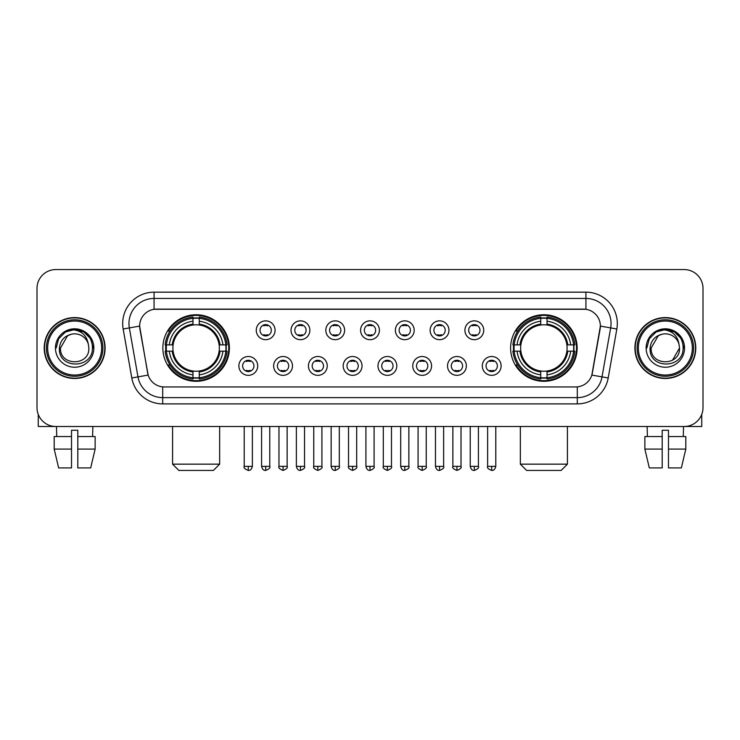 <?xml version="1.0" encoding="UTF-8"?>
<svg xmlns="http://www.w3.org/2000/svg" width="740" height="740" viewBox="0 0 740 740"><rect width="100%" height="100%" fill="white"/><g stroke="black" fill="none" stroke-linecap="round" stroke-linejoin="round"><path stroke-width="1.11" d="M510.609 348.031A33.272 33.272 0 0 0 543.872 381.294A33.272 33.272 0 0 0 577.145 348.031A33.272 33.272 0 0 0 543.872 314.759A33.272 33.272 0 0 0 510.609 348.031M162.856 348.031A33.272 33.272 0 0 0 196.128 381.294A33.272 33.272 0 0 0 229.391 348.031A33.272 33.272 0 0 0 196.128 314.759A33.272 33.272 0 0 0 162.856 348.031M257.705 365.921A9.417 9.417 0 0 1 248.289 375.337A9.417 9.417 0 0 1 238.872 365.921A9.417 9.417 0 0 1 248.289 356.504A9.417 9.417 0 0 1 257.705 365.921M242.637 365.921A5.652 5.652 0 0 0 248.289 371.572A5.652 5.652 0 0 0 253.94 365.921A5.652 5.652 0 0 0 248.289 360.269A5.652 5.652 0 0 0 242.637 365.921M292.476 365.921A9.417 9.417 0 0 1 283.059 375.337A9.417 9.417 0 0 1 273.643 365.921A9.417 9.417 0 0 1 283.059 356.504A9.417 9.417 0 0 1 292.476 365.921M277.417 365.921A5.652 5.652 0 0 0 283.059 371.572A5.652 5.652 0 0 0 288.711 365.921A5.652 5.652 0 0 0 283.059 360.269A5.652 5.652 0 0 0 277.417 365.921M327.256 365.921A9.417 9.417 0 0 1 317.839 375.337A9.417 9.417 0 0 1 308.423 365.921A9.417 9.417 0 0 1 317.839 356.504A9.417 9.417 0 0 1 327.256 365.921M312.188 365.921A5.652 5.652 0 0 0 317.839 371.572A5.652 5.652 0 0 0 323.491 365.921A5.652 5.652 0 0 0 317.839 360.269A5.652 5.652 0 0 0 312.188 365.921M362.026 365.921A9.417 9.417 0 0 1 352.61 375.337A9.417 9.417 0 0 1 343.193 365.921A9.417 9.417 0 0 1 352.61 356.504A9.417 9.417 0 0 1 362.026 365.921M346.968 365.921A5.652 5.652 0 0 0 352.61 371.572A5.652 5.652 0 0 0 358.262 365.921A5.652 5.652 0 0 0 352.61 360.269A5.652 5.652 0 0 0 346.968 365.921M396.807 365.921A9.417 9.417 0 0 1 387.39 375.337A9.417 9.417 0 0 1 377.974 365.921A9.417 9.417 0 0 1 387.39 356.504A9.417 9.417 0 0 1 396.807 365.921M381.738 365.921A5.652 5.652 0 0 0 387.39 371.572A5.652 5.652 0 0 0 393.032 365.921A5.652 5.652 0 0 0 387.39 360.269A5.652 5.652 0 0 0 381.738 365.921M431.577 365.921A9.417 9.417 0 0 1 422.161 375.337A9.417 9.417 0 0 1 412.744 365.921A9.417 9.417 0 0 1 422.161 356.504A9.417 9.417 0 0 1 431.577 365.921M416.509 365.921A5.652 5.652 0 0 0 422.161 371.572A5.652 5.652 0 0 0 427.812 365.921A5.652 5.652 0 0 0 422.161 360.269A5.652 5.652 0 0 0 416.509 365.921M466.357 365.921A9.417 9.417 0 0 1 456.941 375.337A9.417 9.417 0 0 1 447.524 365.921A9.417 9.417 0 0 1 456.941 356.504A9.417 9.417 0 0 1 466.357 365.921M451.289 365.921A5.652 5.652 0 0 0 456.941 371.572A5.652 5.652 0 0 0 462.583 365.921A5.652 5.652 0 0 0 456.941 360.269A5.652 5.652 0 0 0 451.289 365.921M501.128 365.921A9.417 9.417 0 0 1 491.712 375.337A9.417 9.417 0 0 1 482.295 365.921A9.417 9.417 0 0 1 491.712 356.504A9.417 9.417 0 0 1 501.128 365.921M486.06 365.921A5.652 5.652 0 0 0 491.712 371.572A5.652 5.652 0 0 0 497.363 365.921A5.652 5.652 0 0 0 491.712 360.269A5.652 5.652 0 0 0 486.06 365.921M275.086 330.262A9.417 9.417 0 0 1 265.679 339.679A9.417 9.417 0 0 1 256.262 330.262A9.417 9.417 0 0 1 265.679 320.855A9.417 9.417 0 0 1 275.086 330.262M260.027 330.262A5.652 5.652 0 0 0 265.679 335.914A5.652 5.652 0 0 0 271.321 330.262A5.652 5.652 0 0 0 265.679 324.62A5.652 5.652 0 0 0 260.027 330.262M309.866 330.262A9.417 9.417 0 0 1 300.449 339.679A9.417 9.417 0 0 1 291.033 330.262A9.417 9.417 0 0 1 300.449 320.855A9.417 9.417 0 0 1 309.866 330.262M294.798 330.262A5.652 5.652 0 0 0 300.449 335.914A5.652 5.652 0 0 0 306.101 330.262A5.652 5.652 0 0 0 300.449 324.62A5.652 5.652 0 0 0 294.798 330.262M344.637 330.262A9.417 9.417 0 0 1 335.229 339.679A9.417 9.417 0 0 1 325.813 330.262A9.417 9.417 0 0 1 335.229 320.855A9.417 9.417 0 0 1 344.637 330.262M329.578 330.262A5.652 5.652 0 0 0 335.229 335.914A5.652 5.652 0 0 0 340.872 330.262A5.652 5.652 0 0 0 335.229 324.62A5.652 5.652 0 0 0 329.578 330.262M379.417 330.262A9.417 9.417 0 0 1 370 339.679A9.417 9.417 0 0 1 360.584 330.262A9.417 9.417 0 0 1 370 320.855A9.417 9.417 0 0 1 379.417 330.262M364.348 330.262A5.652 5.652 0 0 0 370 335.914A5.652 5.652 0 0 0 375.652 330.262A5.652 5.652 0 0 0 370 324.62A5.652 5.652 0 0 0 364.348 330.262M414.187 330.262A9.417 9.417 0 0 1 404.771 339.679A9.417 9.417 0 0 1 395.364 330.262A9.417 9.417 0 0 1 404.771 320.855A9.417 9.417 0 0 1 414.187 330.262M399.128 330.262A5.652 5.652 0 0 0 404.771 335.914A5.652 5.652 0 0 0 410.423 330.262A5.652 5.652 0 0 0 404.771 324.62A5.652 5.652 0 0 0 399.128 330.262M448.967 330.262A9.417 9.417 0 0 1 439.551 339.679A9.417 9.417 0 0 1 430.134 330.262A9.417 9.417 0 0 1 439.551 320.855A9.417 9.417 0 0 1 448.967 330.262M433.899 330.262A5.652 5.652 0 0 0 439.551 335.914A5.652 5.652 0 0 0 445.203 330.262A5.652 5.652 0 0 0 439.551 324.62A5.652 5.652 0 0 0 433.899 330.262M483.738 330.262A9.417 9.417 0 0 1 474.322 339.679A9.417 9.417 0 0 1 464.914 330.262A9.417 9.417 0 0 1 474.322 320.855A9.417 9.417 0 0 1 483.738 330.262M468.679 330.262A5.652 5.652 0 0 0 474.322 335.914A5.652 5.652 0 0 0 479.973 330.262A5.652 5.652 0 0 0 474.322 324.62A5.652 5.652 0 0 0 468.679 330.262M131.794 377.964L123.164 329.004A31.385 31.385 0 0 1 154.068 292.161L585.932 292.161A31.385 31.385 0 0 1 616.836 329.004L608.206 377.964A31.385 31.385 0 0 1 577.302 403.892L162.698 403.892A31.385 31.385 0 0 1 131.794 377.964L148.157 375.078L139.888 329.004A16.946 16.946 0 0 1 156.575 309.117L583.425 309.117A16.946 16.946 0 0 1 600.112 329.004L592.361 372.942A16.946 16.946 0 0 1 575.674 386.946L164.326 386.946A16.946 16.946 0 0 1 147.639 372.942L139.629 326.1L129.343 327.913A25.105 25.105 0 0 1 154.068 298.442L585.932 298.442A25.105 25.105 0 0 1 610.657 327.913L602.027 376.873A25.105 25.105 0 0 1 577.302 397.621L162.698 397.621A25.105 25.105 0 0 1 137.973 376.873L129.343 327.913A25.105 25.105 0 0 1 128.963 323.546M165.843 351.167A30.442 30.442 0 0 1 165.843 344.896M513.597 351.167A30.442 30.442 0 0 1 513.597 344.896M44.215 348.031A30.442 30.442 0 0 0 74.666 378.473A30.442 30.442 0 0 0 105.108 348.031A30.442 30.442 0 0 0 74.666 317.589A30.442 30.442 0 0 0 44.215 348.031M634.892 348.031A30.442 30.442 0 0 0 665.334 378.473A30.442 30.442 0 0 0 695.785 348.031A30.442 30.442 0 0 0 665.334 317.589A30.442 30.442 0 0 0 634.892 348.031M154.068 292.161L154.068 309.302L585.932 309.302L585.932 292.161M139.629 326.062L139.814 323.546M575.674 386.946L164.326 386.946M616.836 329.004L600.371 326.1L591.843 375.078L608.206 377.964M592.361 372.942L592.259 373.478M147.741 373.478L147.639 372.942M703 288.397A18.833 18.833 0 0 0 684.167 269.564L55.833 269.564A18.833 18.833 0 0 0 37 288.397L37 407.666A18.833 18.833 0 0 0 55.833 426.49L684.167 426.49A18.833 18.833 0 0 0 703 407.666L703 288.397L703 407.666M37 288.397L37 407.666M684.167 269.564L55.833 269.564M55.833 426.49L684.167 426.49M38.258 414.428L38.258 426.49L111.074 426.49M54.187 436.535L54.187 449.088L58.645 467.921L54.187 449.088L54.187 436.535L71.521 436.535L71.521 430.264L77.802 430.264L77.802 436.535L95.136 436.535L95.136 449.088L90.678 467.921L95.136 449.088L77.802 449.088L77.802 436.535M92.87 426.49L92.593 436.535M71.521 436.535L71.521 467.921L58.645 467.921M54.187 449.088L71.521 449.088M90.678 467.921L77.802 467.921L77.802 449.088M56.462 426.49L56.73 436.535M101.658 348.031A26.992 26.992 0 0 0 74.666 321.04A26.992 26.992 0 0 0 47.675 348.031A26.992 26.992 0 0 0 74.666 375.023A26.992 26.992 0 0 0 101.658 348.031M102.906 348.031A28.25 28.25 0 0 0 74.666 319.782A28.25 28.25 0 0 0 46.416 348.031A28.25 28.25 0 0 0 74.666 376.281A28.25 28.25 0 0 0 102.906 348.031M104.793 348.031A30.127 30.127 0 0 0 74.666 317.904A30.127 30.127 0 0 0 44.53 348.031A30.127 30.127 0 0 0 74.666 378.159A30.127 30.127 0 0 0 104.793 348.031M88.338 344.257L88.846 348.031C89.716 366.328 59.607 366.328 60.477 348.031L67.571 335.747L71.142 334.286C64.112 336.2 60.208 340.779 59.422 348.031C57.914 369.611 93.055 369.057 92.417 348.031C92.528 342.074 90.317 337.153 85.794 333.25C81.677 330.243 77.099 329.069 72.058 329.716C81.335 330.447 86.756 335.294 88.338 344.257L88.846 348.031C89.716 366.328 59.607 366.328 60.477 348.031L67.571 335.747L71.142 334.286L67.571 335.747L60.477 348.031L67.571 335.747L71.142 334.286L67.571 335.747L60.477 348.031L67.571 335.747L71.142 334.286L67.571 335.747L60.477 348.031L67.571 335.747L71.142 334.286A14.19 14.19 0 0 1 88.338 344.257L88.846 348.031C89.716 366.328 59.607 366.328 60.477 348.031C59.607 366.328 89.716 366.328 88.846 348.031C89.716 366.328 59.607 366.328 60.477 348.031C59.607 366.328 89.716 366.328 88.846 348.031C89.716 366.328 59.607 366.328 60.477 348.031M55.454 348.031A19.212 19.212 0 0 0 74.666 367.234A19.212 19.212 0 0 0 93.869 348.031A19.212 19.212 0 0 0 74.666 328.819A19.212 19.212 0 0 0 55.454 348.031M72.058 329.716L65.416 332.01L58.636 338.781L56.166 348.031L58.636 338.781L65.416 332.01L74.666 329.531L83.916 332.01L90.687 338.781L93.166 348.031L90.687 338.781L83.916 332.01L74.666 329.531L65.416 332.01L58.636 338.781L56.166 348.031L58.636 338.781L65.416 332.01L74.666 329.531L83.916 332.01L90.687 338.781L93.166 348.031L90.687 338.781L83.916 332.01L74.666 329.531L65.416 332.01L58.636 338.781L56.166 348.031L58.636 338.781L65.416 332.01L74.666 329.531L83.916 332.01L90.687 338.781L93.166 348.031M213.388 470.437L178.858 470.437L172.587 464.156L219.66 464.156L213.388 470.437M219.133 351.167A23.227 23.227 0 0 0 199.263 325.017L199.263 325.017A23.227 23.227 0 0 0 173.114 351.167A23.227 23.227 0 0 0 219.133 351.167L220.067 351.167L219.133 351.167A23.227 23.227 0 0 1 199.263 371.045L199.263 374.838A26.992 26.992 0 0 0 222.934 351.167L227.097 351.167A31.135 31.135 0 0 1 199.263 379.01L199.263 377.742A29.877 29.877 0 0 0 225.839 351.167M166.472 351.167A29.813 29.813 0 0 1 166.472 344.896M199.263 318.376A29.813 29.813 0 0 0 192.983 318.376M225.774 344.896A29.813 29.813 0 0 1 225.774 351.167M227.097 344.896A31.135 31.135 0 0 0 199.263 317.053L199.263 318.32A29.877 29.877 0 0 1 225.839 344.896L227.097 344.896M165.149 351.167A31.135 31.135 0 0 0 192.983 379.01L192.983 377.742A29.877 29.877 0 0 1 166.408 351.167L165.149 351.167M225.839 344.896L222.934 344.896A26.992 26.992 0 0 0 199.263 321.225L199.263 318.32M199.263 377.742L199.263 374.838M166.408 351.167L169.312 351.167A26.992 26.992 0 0 0 192.983 374.838L192.983 377.742M199.263 321.225L199.263 324.092A24.143 24.143 0 0 1 220.067 344.896L222.934 344.896M222.934 351.167L220.067 351.167A24.143 24.143 0 0 1 199.263 371.97M192.983 374.838L192.983 371.045A23.227 23.227 0 0 1 173.114 351.167L169.312 351.167M219.133 344.896L220.067 344.896M199.263 377.678A29.813 29.813 0 0 1 192.983 377.678M192.983 317.053A31.135 31.135 0 0 0 165.149 344.896L166.408 344.896A29.877 29.877 0 0 1 192.983 318.32L192.983 317.053M192.983 318.32L192.983 321.225A26.992 26.992 0 0 0 169.312 344.896L166.408 344.896M192.983 324.98L192.983 321.225M169.312 344.896L172.189 344.896A24.143 24.143 0 0 1 192.983 324.092M192.983 371.045L192.983 371.97A24.143 24.143 0 0 1 172.189 351.167M170.006 331.085L168.23 331.085A32.643 32.643 0 0 1 228.762 348.031A32.643 32.643 0 0 1 168.23 364.977L170.006 364.977M561.142 470.437L526.612 470.437L520.34 464.156L567.413 464.156L561.142 470.437M566.886 351.167A23.227 23.227 0 0 0 547.017 325.017L547.017 325.017A23.227 23.227 0 0 0 520.868 351.167A23.227 23.227 0 0 0 566.886 351.167L567.811 351.167L566.886 351.167A23.227 23.227 0 0 1 547.017 371.045L547.017 374.838A26.992 26.992 0 0 0 570.688 351.167L574.851 351.167A31.135 31.135 0 0 1 547.017 379.01L547.017 377.742A29.877 29.877 0 0 0 573.593 351.167M514.226 351.167A29.813 29.813 0 0 1 514.226 344.896M547.017 318.376A29.813 29.813 0 0 0 540.737 318.376M573.528 344.896A29.813 29.813 0 0 1 573.528 351.167M574.851 344.896A31.135 31.135 0 0 0 547.017 317.053L547.017 318.32A29.877 29.877 0 0 1 573.593 344.896L574.851 344.896M512.903 351.167A31.135 31.135 0 0 0 540.737 379.01L540.737 377.742A29.877 29.877 0 0 1 514.161 351.167L512.903 351.167M573.593 344.896L570.688 344.896A26.992 26.992 0 0 0 547.017 321.225L547.017 318.32M547.017 377.742L547.017 374.838M514.161 351.167L517.066 351.167A26.992 26.992 0 0 0 540.737 374.838L540.737 377.742M547.017 321.225L547.017 324.092A24.143 24.143 0 0 1 567.811 344.896L570.688 344.896M570.688 351.167L567.811 351.167A24.143 24.143 0 0 1 547.017 371.97M540.737 374.838L540.737 371.045A23.227 23.227 0 0 1 520.868 351.167L517.066 351.167M566.886 344.896L567.811 344.896M547.017 377.678A29.813 29.813 0 0 1 540.737 377.678M540.737 317.053A31.135 31.135 0 0 0 512.903 344.896L514.161 344.896A29.877 29.877 0 0 1 540.737 318.32L540.737 317.053M540.737 318.32L540.737 321.225A26.992 26.992 0 0 0 517.066 344.896L514.161 344.896M540.737 324.98L540.737 321.225M517.066 344.896L519.933 344.896A24.143 24.143 0 0 1 540.737 324.092M540.737 371.045L540.737 371.97A24.143 24.143 0 0 1 519.933 351.167M517.76 331.085L515.984 331.085A32.643 32.643 0 0 1 576.515 348.031A32.643 32.643 0 0 1 515.984 364.977L517.76 364.977M263.792 335.59L263.792 334.702A4.819 4.819 0 0 0 267.556 334.702L267.556 335.59M267.556 324.943L267.556 325.831A4.819 4.819 0 0 0 263.792 325.831L263.792 324.943M298.562 335.59L298.562 334.702A4.819 4.819 0 0 0 302.336 334.702L302.336 335.59M302.336 324.943L302.336 325.831A4.819 4.819 0 0 0 298.562 325.831L298.562 324.943M333.342 335.59L333.342 334.702A4.819 4.819 0 0 0 337.107 334.702L337.107 335.59M337.107 324.943L337.107 325.831A4.819 4.819 0 0 0 333.342 325.831L333.342 324.943M368.113 335.59L368.113 334.702A4.819 4.819 0 0 0 371.887 334.702L371.887 335.59M371.887 324.943L371.887 325.831A4.819 4.819 0 0 0 368.113 325.831L368.113 324.943M402.893 335.59L402.893 334.702A4.819 4.819 0 0 0 406.658 334.702L406.658 335.59M406.658 324.943L406.658 325.831A4.819 4.819 0 0 0 402.893 325.831L402.893 324.943M437.664 335.59L437.664 334.702A4.819 4.819 0 0 0 441.438 334.702L441.438 335.59M441.438 324.943L441.438 325.831A4.819 4.819 0 0 0 437.664 325.831L437.664 324.943M472.444 335.59L472.444 334.702A4.819 4.819 0 0 0 476.209 334.702L476.209 335.59M476.209 324.943L476.209 325.831A4.819 4.819 0 0 0 472.444 325.831L472.444 324.943M246.401 371.249L246.401 370.351A4.819 4.819 0 0 0 250.166 370.351L250.166 371.249M250.166 360.593L250.166 361.49A4.819 4.819 0 0 0 246.401 361.49L246.401 360.593M281.182 371.249L281.182 370.351A4.819 4.819 0 0 0 284.946 370.351L284.946 371.249M284.946 360.593L284.946 361.49A4.819 4.819 0 0 0 281.182 361.49L281.182 360.593M315.952 371.249L315.952 370.351A4.819 4.819 0 0 0 319.717 370.351L319.717 371.249M319.717 360.593L319.717 361.49A4.819 4.819 0 0 0 315.952 361.49L315.952 360.593M350.732 371.249L350.732 370.351A4.819 4.819 0 0 0 354.497 370.351L354.497 371.249M354.497 360.593L354.497 361.49A4.819 4.819 0 0 0 350.732 361.49L350.732 360.593M385.503 371.249L385.503 370.351A4.819 4.819 0 0 0 389.268 370.351L389.268 371.249M389.268 360.593L389.268 361.49A4.819 4.819 0 0 0 385.503 361.49L385.503 360.593M420.283 371.249L420.283 370.351A4.819 4.819 0 0 0 424.048 370.351L424.048 371.249M424.048 360.593L424.048 361.49A4.819 4.819 0 0 0 420.283 361.49L420.283 360.593M455.054 371.249L455.054 370.351A4.819 4.819 0 0 0 458.819 370.351L458.819 371.249M458.819 360.593L458.819 361.49A4.819 4.819 0 0 0 455.054 361.49L455.054 360.593M489.834 371.249L489.834 370.351A4.819 4.819 0 0 0 493.599 370.351L493.599 371.249M493.599 360.593L493.599 361.49A4.819 4.819 0 0 0 489.834 361.49L489.834 360.593M701.742 414.428L701.742 426.49L628.926 426.49M662.198 436.535L662.198 449.088L644.864 449.088L649.322 467.921L644.864 449.088L644.864 436.535L662.198 436.535L662.198 430.264L668.479 430.264L668.479 436.535L685.813 436.535L685.813 449.088L681.355 467.921L685.813 449.088L668.479 449.088L668.479 436.535M683.538 426.49L683.27 436.535M662.198 449.088L662.198 467.921L649.322 467.921M681.355 467.921L668.479 467.921L668.479 449.088M647.13 426.49L647.408 436.535M692.326 348.031A26.992 26.992 0 0 0 665.334 321.04A26.992 26.992 0 0 0 638.343 348.031A26.992 26.992 0 0 0 665.334 375.023A26.992 26.992 0 0 0 692.326 348.031M693.584 348.031A28.25 28.25 0 0 0 665.334 319.782A28.25 28.25 0 0 0 637.094 348.031A28.25 28.25 0 0 0 665.334 376.281A28.25 28.25 0 0 0 693.584 348.031M695.471 348.031A30.127 30.127 0 0 0 665.334 317.904A30.127 30.127 0 0 0 635.207 348.031A30.127 30.127 0 0 0 665.334 378.159A30.127 30.127 0 0 0 695.471 348.031M658.249 335.747L651.154 348.031L658.249 335.747L661.819 334.286L658.249 335.747L651.154 348.031C650.284 366.328 680.393 366.328 679.524 348.031C680.393 366.328 650.284 366.328 651.154 348.031C650.284 366.328 680.393 366.328 679.524 348.031C680.393 366.328 650.284 366.328 651.154 348.031L658.249 335.747L661.819 334.286A14.19 14.19 0 0 1 679.015 344.257L679.524 348.031C680.393 366.328 650.284 366.328 651.154 348.031L658.249 335.747L661.819 334.286C654.789 336.2 650.885 340.779 650.099 348.031C648.582 369.611 683.732 369.057 683.094 348.031C683.205 342.074 680.994 337.153 676.471 333.25C672.346 330.243 667.767 329.069 662.726 329.716C672.003 330.447 677.433 335.294 679.015 344.257L679.524 348.031L672.429 360.315M651.154 348.031L658.249 335.747L661.819 334.286L658.249 335.747L651.154 348.031L658.249 335.747L661.819 334.286M646.131 348.031A19.212 19.212 0 0 0 665.334 367.234A19.212 19.212 0 0 0 684.546 348.031A19.212 19.212 0 0 0 665.334 328.819A19.212 19.212 0 0 0 646.131 348.031M646.834 348.031L649.313 338.781L656.084 332.01L665.334 329.531L674.584 332.01L681.364 338.781L683.834 348.031L681.364 338.781L674.584 332.01L665.334 329.531L656.084 332.01L649.313 338.781L646.834 348.031L649.313 338.781L656.084 332.01L665.334 329.531L674.584 332.01L681.364 338.781L683.834 348.031L681.364 338.781L674.584 332.01L665.334 329.531L656.084 332.01L649.313 338.781L646.834 348.031L649.313 338.781L656.084 332.01L665.334 329.531L674.584 332.01L681.364 338.781L683.834 348.031L681.364 338.781L674.584 332.01L665.334 329.531L656.084 332.01L649.313 338.781L646.834 348.031L649.313 338.781L656.084 332.01L665.334 329.531L674.584 332.01L681.364 338.781L683.834 348.031L681.364 338.781L674.584 332.01L665.334 329.531L656.084 332.01L649.313 338.781L646.834 348.031L649.313 338.781L656.084 332.01L662.726 329.716L656.084 332.01L649.313 338.781L646.834 348.031L649.313 338.781L656.084 332.01L665.334 329.531L674.584 332.01L681.364 338.781L683.834 348.031L681.364 338.781L674.584 332.01L665.334 329.531L656.084 332.01L649.313 338.781L646.834 348.031L649.313 338.781L656.084 332.01L665.334 329.531L674.584 332.01L681.364 338.781L683.834 348.031L681.364 338.781L674.584 332.01M577.302 386.872L577.302 403.892M162.698 403.892L162.698 386.872M123.164 329.004L129.343 327.913M192.983 377.964A30.099 30.099 0 0 0 199.263 377.964M226.061 351.167A30.099 30.099 0 0 0 226.061 344.896M199.263 318.098A30.099 30.099 0 0 0 192.983 318.098M540.737 377.964A30.099 30.099 0 0 0 547.017 377.964M573.805 351.167A30.099 30.099 0 0 0 573.805 344.896M547.017 318.098A30.099 30.099 0 0 0 540.737 318.098M265.679 466.357L261.59 466.357C262.302 469.262 263.671 470.621 265.679 470.437L265.679 466.357L269.758 466.357L269.758 426.49M300.449 466.357L296.37 466.357C297.082 469.262 298.442 470.621 300.449 470.437L300.449 466.357L304.529 466.357L304.529 426.49M335.229 466.357L331.141 466.357C331.853 469.262 333.213 470.621 335.229 470.437L335.229 466.357L339.309 466.357L339.309 426.49M370 466.357L365.921 466.357C366.633 469.262 367.993 470.621 370 470.437L370 466.357L374.079 466.357L374.079 426.49M404.771 466.357L400.692 466.357C401.404 469.262 402.764 470.621 404.771 470.437L404.771 466.357L408.859 466.357L408.859 426.49M439.551 466.357L435.471 466.357C436.184 469.262 437.543 470.621 439.551 470.437L439.551 466.357L443.63 466.357L443.63 426.49M474.322 466.357L470.242 466.357C470.954 469.262 472.314 470.621 474.322 470.437L474.322 466.357L478.41 466.357L478.41 426.49M248.289 466.357L244.209 466.357C243.377 467.661 244.737 469.021 248.289 470.437L248.289 466.357L252.368 466.357L252.368 426.49M283.059 466.357L278.98 466.357C278.157 467.661 279.517 469.021 283.059 470.437L283.059 466.357L287.139 466.357L287.139 426.49M317.839 466.357L313.76 466.357C312.928 467.661 314.287 469.021 317.839 470.437L317.839 466.357L321.918 466.357L321.918 426.49M352.61 466.357L348.531 466.357C347.707 467.661 349.067 469.021 352.61 470.437L352.61 466.357L356.689 466.357L356.689 426.49M387.39 466.357L383.311 466.357C382.478 467.661 383.838 469.021 387.39 470.437L387.39 466.357L391.469 466.357L391.469 426.49M422.161 466.357L418.082 466.357C417.258 467.661 418.618 469.021 422.161 470.437L422.161 466.357L426.24 466.357L426.24 426.49M456.941 466.357L452.862 466.357C452.029 467.661 453.389 469.021 456.941 470.437L456.941 466.357L461.02 466.357L461.02 426.49M491.712 466.357L487.632 466.357C486.809 467.661 488.169 469.021 491.712 470.437L491.712 466.357L495.791 466.357L495.791 426.49M219.66 426.49L219.66 464.156M172.587 426.49L172.587 464.156M567.413 426.49L567.413 464.156M520.34 426.49L520.34 464.156M261.59 466.357L261.59 426.49M269.758 466.357C270.581 467.661 269.221 469.021 265.679 470.437M296.37 466.357L296.37 426.49M304.529 466.357C305.361 467.661 304.001 469.021 300.449 470.437M331.141 466.357L331.141 426.49M339.309 466.357C340.132 467.661 338.772 469.021 335.229 470.437M365.921 466.357L365.921 426.49M374.079 466.357C374.912 467.661 373.552 469.021 370 470.437M400.692 466.357L400.692 426.49M408.859 466.357C409.683 467.661 408.323 469.021 404.771 470.437M435.471 466.357L435.471 426.49M443.63 466.357C444.463 467.661 443.103 469.021 439.551 470.437M470.242 466.357L470.242 426.49M478.41 466.357C479.233 467.661 477.874 469.021 474.322 470.437M244.209 466.357L244.209 426.49M252.368 466.357C251.656 469.262 250.296 470.621 248.289 470.437M278.98 466.357L278.98 426.49M287.139 466.357C287.971 467.661 286.611 469.021 283.059 470.437M313.76 466.357L313.76 426.49M321.918 466.357C322.742 467.661 321.382 469.021 317.839 470.437M348.531 466.357L348.531 426.49M356.689 466.357C357.522 467.661 356.162 469.021 352.61 470.437M383.311 466.357L383.311 426.49M391.469 466.357C392.293 467.661 390.933 469.021 387.39 470.437M418.082 466.357L418.082 426.49M426.24 466.357C427.072 467.661 425.713 469.021 422.161 470.437M452.862 466.357L452.862 426.49M461.02 466.357C461.843 467.661 460.483 469.021 456.941 470.437M487.632 466.357L487.632 426.49M495.791 466.357C495.079 469.262 493.719 470.621 491.712 470.437"/></g></svg>
